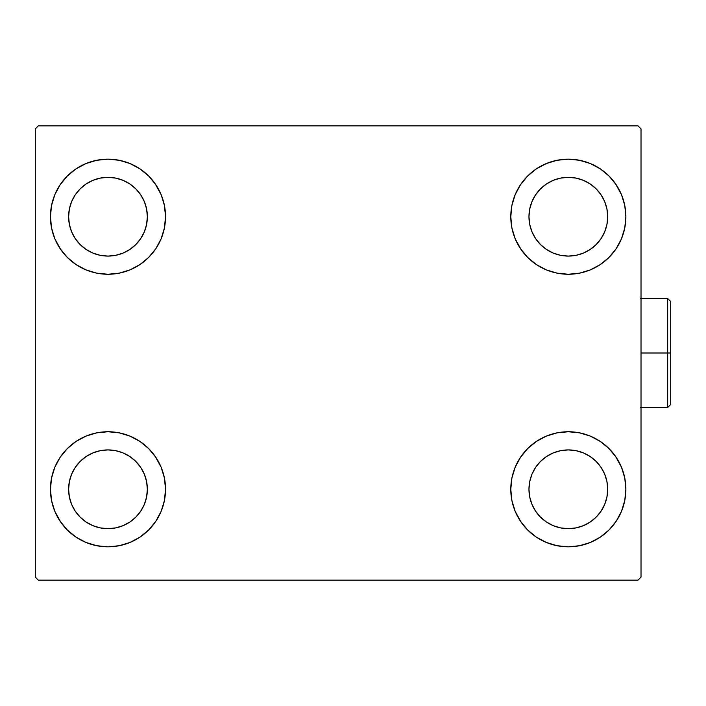 <?xml version="1.0" encoding="UTF-8"?>
<svg xmlns="http://www.w3.org/2000/svg" width="706" height="706" viewBox="0 0 706 706"><rect width="100%" height="100%" fill="white"/><g stroke="black" fill="none" stroke-linecap="round" stroke-linejoin="round"><path stroke-width="1.06" d="M50.444 489.284A57.539 57.539 0 0 1 107.983 431.745A57.539 57.539 0 0 1 165.531 489.284L164.427 500.51L161.153 511.312L155.832 521.257L148.675 529.977L139.956 537.134L130.01 542.446L119.217 545.72L107.983 546.832L96.757 545.72L85.964 542.446L76.019 537.134L67.299 529.977L60.142 521.257L54.821 511.312L51.547 500.51L50.444 489.284L51.547 478.059L54.821 467.266L60.142 457.32L67.299 448.601L76.019 441.444L85.964 436.123L96.757 432.849L107.983 431.745L119.217 432.849L130.01 436.123L139.956 441.444L148.675 448.601L155.832 457.32L161.153 467.266L164.427 478.059L165.531 489.284A57.539 57.539 0 0 1 107.983 546.832A57.539 57.539 0 0 1 50.444 489.284M510.791 216.716A57.539 57.539 0 0 1 568.33 159.168A57.539 57.539 0 0 1 625.878 216.716L624.775 227.941L621.501 238.734L616.179 248.68L609.022 257.399L600.303 264.556L590.357 269.877L579.555 273.151L568.33 274.255L557.105 273.151L546.312 269.877L536.366 264.556L527.647 257.399L520.49 248.68L515.168 238.734L511.894 227.941L510.791 216.716L511.894 205.49L515.168 194.688L520.49 184.743L527.647 176.023L536.366 168.866L546.312 163.554L557.105 160.28L568.33 159.168L579.555 160.28L590.357 163.554L600.303 168.866L609.022 176.023L616.179 184.743L621.501 194.688L624.775 205.49L625.878 216.716A57.539 57.539 0 0 1 568.33 274.255A57.539 57.539 0 0 1 510.791 216.716M510.791 489.284A57.539 57.539 0 0 1 568.33 431.745A57.539 57.539 0 0 1 625.878 489.284L624.775 500.51L621.501 511.312L616.179 521.257L609.022 529.977L600.303 537.134L590.357 542.446L579.555 545.72L568.33 546.832L557.105 545.72L546.312 542.446L536.366 537.134L527.647 529.977L520.49 521.257L515.168 511.312L511.894 500.51L510.791 489.284L511.894 478.059L515.168 467.266L520.49 457.32L527.647 448.601L536.366 441.444L546.312 436.123L557.105 432.849L568.33 431.745L579.555 432.849L590.357 436.123L600.303 441.444L609.022 448.601L616.179 457.32L621.501 467.266L624.775 478.059L625.878 489.284A57.539 57.539 0 0 1 568.33 546.832A57.539 57.539 0 0 1 510.791 489.284M50.444 216.716A57.539 57.539 0 0 1 107.983 159.168A57.539 57.539 0 0 1 165.531 216.716L164.427 227.941L161.153 238.734L155.832 248.68L148.675 257.399L139.956 264.556L130.01 269.877L119.217 273.151L107.983 274.255L96.757 273.151L85.964 269.877L76.019 264.556L67.299 257.399L60.142 248.68L54.821 238.734L51.547 227.941L50.444 216.716L51.547 205.49L54.821 194.688L60.142 184.743L67.299 176.023L76.019 168.866L85.964 163.554L96.757 160.28L107.983 159.168L119.217 160.28L130.01 163.554L139.956 168.866L148.675 176.023L155.832 184.743L161.153 194.688L164.427 205.49L165.531 216.716A57.539 57.539 0 0 1 107.983 274.255A57.539 57.539 0 0 1 50.444 216.716M68.614 216.716A39.368 39.368 0 0 1 107.983 177.338A39.368 39.368 0 0 1 147.36 216.716A39.368 39.368 0 0 1 107.983 256.084A39.368 39.368 0 0 1 68.614 216.716L69.373 209.029L71.615 201.642L75.251 194.838L80.149 188.873L86.114 183.975L92.918 180.339L100.305 178.097L107.983 177.338L115.669 178.097L123.056 180.339L129.86 183.975L135.826 188.873L140.723 194.838L144.359 201.642L146.601 209.029L147.36 216.716L146.601 224.393L144.359 231.78L140.723 238.584L135.826 244.55L129.86 249.447L123.056 253.092L115.669 255.325L107.983 256.084L100.305 255.325L92.918 253.092L86.114 249.447L80.149 244.55L75.251 238.584L71.615 231.78L69.373 224.393L68.614 216.716M528.962 489.284A39.368 39.368 0 0 1 568.33 449.916A39.368 39.368 0 0 1 607.707 489.284A39.368 39.368 0 0 1 568.33 528.662A39.368 39.368 0 0 1 528.962 489.284L529.721 481.607L531.962 474.22L535.598 467.416L540.496 461.45L546.462 456.553L553.266 452.908L560.652 450.675L568.33 449.916L576.017 450.675L583.403 452.908L590.207 456.553L596.173 461.45L601.071 467.416L604.707 474.22L606.948 481.607L607.707 489.284L606.948 496.971L604.707 504.358L601.071 511.162L596.173 517.127L590.207 522.025L583.403 525.661L576.017 527.903L568.33 528.662L560.652 527.903L553.266 525.661L546.462 522.025L540.496 517.127L535.598 511.162L531.962 504.358L529.721 496.971L528.962 489.284M528.962 216.716A39.368 39.368 0 0 1 568.33 177.338A39.368 39.368 0 0 1 607.707 216.716A39.368 39.368 0 0 1 568.33 256.084A39.368 39.368 0 0 1 528.962 216.716L529.721 209.029L531.962 201.642L535.598 194.838L540.496 188.873L546.462 183.975L553.266 180.339L560.652 178.097L568.33 177.338L576.017 178.097L583.403 180.339L590.207 183.975L596.173 188.873L601.071 194.838L604.707 201.642L606.948 209.029L607.707 216.716L606.948 224.393L604.707 231.78L601.071 238.584L596.173 244.55L590.207 249.447L583.403 253.092L576.017 255.325L568.33 256.084L560.652 255.325L553.266 253.092L546.462 249.447L540.496 244.55L535.598 238.584L531.962 231.78L529.721 224.393L528.962 216.716M68.614 489.284A39.368 39.368 0 0 1 107.983 449.916A39.368 39.368 0 0 1 147.36 489.284A39.368 39.368 0 0 1 107.983 528.662A39.368 39.368 0 0 1 68.614 489.284L69.373 481.607L71.615 474.22L75.251 467.416L80.149 461.45L86.114 456.553L92.918 452.908L100.305 450.675L107.983 449.916L115.669 450.675L123.056 452.908L129.86 456.553L135.826 461.45L140.723 467.416L144.359 474.22L146.601 481.607L147.36 489.284L146.601 496.971L144.359 504.358L140.723 511.162L135.826 517.127L129.86 522.025L123.056 525.661L115.669 527.903L107.983 528.662L100.305 527.903L92.918 525.661L86.114 522.025L80.149 517.127L75.251 511.162L71.615 504.358L69.373 496.971L68.614 489.284M637.995 125.853L38.327 125.853L35.3 128.88L35.3 577.12L38.327 580.147L637.995 580.147L641.022 577.12L641.022 128.88L637.995 125.853L38.327 125.853L35.3 128.88L35.3 577.12L38.327 580.147L637.995 580.147L641.022 577.12L641.022 128.88L637.995 125.853M54.821 467.266L60.142 457.32M121.053 433.246L130.01 436.123M155.196 456.394L161.153 467.266M161.153 511.312L155.832 521.257M94.913 545.323L85.964 542.446M60.769 522.184L54.821 511.312M515.168 194.688L520.49 184.743M581.4 160.677L590.357 163.554M615.544 183.816L621.501 194.688M621.501 238.734L616.179 248.68M555.26 272.754L546.312 269.877M521.116 249.606L515.168 238.734M515.168 467.266L520.49 457.32M581.4 433.246L590.357 436.123M615.544 456.394L621.501 467.266M621.501 511.312L616.179 521.257M555.26 545.323L546.312 542.446M521.116 522.184L515.168 511.312M54.821 194.688L60.142 184.743M121.053 160.677L130.01 163.554M155.196 183.816L161.153 194.688M161.153 238.734L155.832 248.68M94.913 272.754L85.964 269.877M60.769 249.606L54.821 238.734M85.964 163.554L76.019 168.866M67.299 176.023L65.985 177.382M130.01 269.877L139.956 264.556M148.675 257.399L149.99 256.049M546.312 436.123L536.366 441.444M527.647 448.601L526.332 449.951M590.357 542.446L600.303 537.134M609.022 529.977L610.337 528.617M546.312 163.554L536.366 168.866M527.647 176.023L526.332 177.382M590.357 269.877L600.303 264.556M609.022 257.399L610.337 256.049M85.964 436.123L76.019 441.444M67.299 448.601L65.985 449.951M130.01 542.446L139.956 537.134M148.675 529.977L149.99 528.617M667.673 353L667.673 407.512L667.673 353L641.022 353L667.673 353L667.673 298.488L667.673 353L670.7 353L667.673 353M670.7 404.485L670.7 353L670.7 404.485L667.673 407.512L640.413 407.512M670.7 301.515L670.7 353L670.7 301.515L667.673 298.488L640.413 298.488"/></g></svg>
